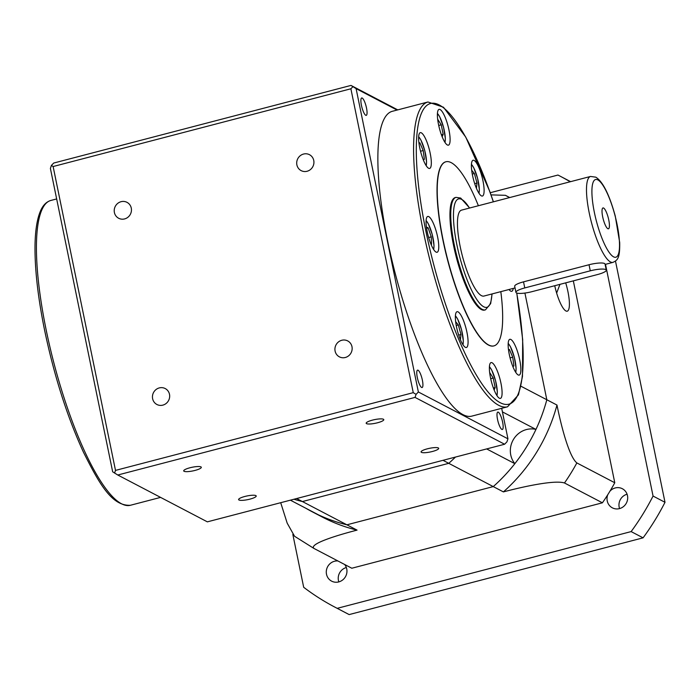 <?xml version="1.0" encoding="UTF-8"?>
<svg xmlns="http://www.w3.org/2000/svg" width="700" height="700" viewBox="0 0 700 700"><rect width="100%" height="100%" fill="white"/><g stroke="black" fill="none" stroke-linecap="round" stroke-linejoin="round"><path stroke-width="1.05" d="M516.442 292.906A12.688 2.634 168.4 0 0 531.939 291.672L597.441 274.566A12.688 2.634 168.4 0 0 606.288 270.139A12.688 2.634 168.4 0 0 590.275 270.821L524.773 287.928A12.688 2.634 168.4 0 0 515.926 292.346A12.688 2.634 168.4 0 0 516.442 292.906M606.288 270.139L605.036 264.066A12.688 2.634 168.4 0 0 589.032 264.74L523.521 281.846A12.688 2.634 168.4 0 0 514.684 286.274L515.926 292.346M607.836 228.707A10.78 2.607 75.4 0 0 608.44 228.804A10.78 2.607 75.4 0 0 608.519 218.838A10.78 2.607 75.4 0 0 603.593 208.04A10.78 2.607 75.4 0 0 602.989 207.935A10.78 2.607 75.4 0 0 602.919 217.901A10.78 2.607 75.4 0 0 607.836 228.707M590.529 176.452L595.805 177.17C602.831 181.597 609.315 194.539 615.256 216.002L619.701 242.585C619.964 258.904 617.374 260.199 612.964 262.369A44.398 10.727 -104.6 0 1 610.479 261.949A44.398 10.727 -104.6 0 1 590.222 217.472A44.398 10.727 -104.6 0 1 590.529 176.452L461.501 210.14A44.398 10.727 75.4 0 0 461.186 251.16A44.398 10.727 75.4 0 0 481.451 295.645A44.398 10.727 75.4 0 0 483.936 296.056L515.025 287.936M124.609 218.916A8.986 8.514 117.6 0 1 118.676 218.269A8.986 8.514 117.6 0 1 114.31 209.37A8.986 8.514 117.6 0 1 121.074 201.696A8.986 8.514 117.6 0 1 126.997 202.344A8.986 8.514 117.6 0 1 131.364 211.234A8.986 8.514 117.6 0 1 124.609 218.916M307.081 171.264A8.986 8.514 117.6 0 1 301.149 170.625A8.986 8.514 117.6 0 1 296.791 161.726A8.986 8.514 117.6 0 1 303.546 154.053A8.986 8.514 117.6 0 1 309.479 154.691A8.986 8.514 117.6 0 1 313.836 163.59A8.986 8.514 117.6 0 1 307.081 171.264M345.31 357.49A8.986 8.514 117.6 0 1 339.377 356.842A8.986 8.514 117.6 0 1 335.011 347.953A8.986 8.514 117.6 0 1 341.775 340.27A8.986 8.514 117.6 0 1 347.699 340.918A8.986 8.514 117.6 0 1 352.065 349.808A8.986 8.514 117.6 0 1 345.31 357.49M162.829 405.134A8.986 8.514 117.6 0 1 156.896 404.486A8.986 8.514 117.6 0 1 152.539 395.596A8.986 8.514 117.6 0 1 159.294 387.914A8.986 8.514 117.6 0 1 165.226 388.561A8.986 8.514 117.6 0 1 169.584 397.451A8.986 8.514 117.6 0 1 162.829 405.134M392.227 111.326A157.509 38.054 75.4 0 0 391.125 256.856A157.509 38.054 75.4 0 0 463.006 414.645A157.509 38.054 75.4 0 0 471.817 416.124L507.544 406.796A157.509 38.054 -104.6 0 1 498.733 405.317A157.509 38.054 -104.6 0 1 423.264 231.131A157.509 38.054 -104.6 0 1 427.963 101.99L392.227 111.326M421.61 387.441A8.986 2.17 75.4 0 0 422.109 387.529A8.986 2.17 75.4 0 0 422.17 379.225A8.986 2.17 75.4 0 0 418.075 370.221A8.986 2.17 75.4 0 0 417.567 370.142A8.986 2.17 75.4 0 0 417.506 378.438A8.986 2.17 75.4 0 0 421.61 387.441M365.741 115.273A8.986 2.17 75.4 0 0 366.24 115.36A8.986 2.17 75.4 0 0 366.301 107.056A8.986 2.17 75.4 0 0 362.206 98.053A8.986 2.17 75.4 0 0 361.699 97.974A8.986 2.17 75.4 0 0 361.637 106.269A8.986 2.17 75.4 0 0 365.741 115.273M501.839 429.398A8.986 2.17 75.4 0 0 502.346 429.476A8.986 2.17 75.4 0 0 502.407 421.172A8.986 2.17 75.4 0 0 498.304 412.178A8.986 2.17 75.4 0 0 497.805 412.09A8.986 2.17 75.4 0 0 497.744 420.394A8.986 2.17 75.4 0 0 501.839 429.398M189.971 467.766A8.986 1.873 168.4 0 0 183.706 470.899A8.986 1.873 168.4 0 0 195.046 470.418A8.986 1.873 168.4 0 0 201.311 467.285A8.986 1.873 168.4 0 0 189.971 467.766M372.444 420.123A8.986 1.873 168.4 0 0 366.179 423.255A8.986 1.873 168.4 0 0 377.519 422.774A8.986 1.873 168.4 0 0 383.784 419.641A8.986 1.873 168.4 0 0 372.444 420.123M427.341 448.823A8.986 1.873 168.4 0 0 421.076 451.955A8.986 1.873 168.4 0 0 432.416 451.483A8.986 1.873 168.4 0 0 438.681 448.341A8.986 1.873 168.4 0 0 427.341 448.823M244.869 496.466A8.986 1.873 168.4 0 0 238.604 499.608A8.986 1.873 168.4 0 0 249.944 499.126A8.986 1.873 168.4 0 0 256.209 495.994A8.986 1.873 168.4 0 0 244.869 496.466M465.36 347.331A18.498 4.471 75.4 0 0 466.401 347.506A18.498 4.471 75.4 0 0 466.524 330.409A18.498 4.471 75.4 0 0 458.089 311.876A18.498 4.471 75.4 0 0 457.048 311.71A18.498 4.471 75.4 0 0 456.925 328.799A18.498 4.471 75.4 0 0 465.36 347.331M499.371 398.213A18.498 4.471 75.4 0 0 500.404 398.387A18.498 4.471 75.4 0 0 500.535 381.299A18.498 4.471 75.4 0 0 492.091 362.766A18.498 4.471 75.4 0 0 491.059 362.591A18.498 4.471 75.4 0 0 490.927 379.68A18.498 4.471 75.4 0 0 499.371 398.213M518.149 374.929A18.498 4.471 75.4 0 0 519.181 375.104A18.498 4.471 75.4 0 0 519.312 358.015A18.498 4.471 75.4 0 0 510.869 339.483A18.498 4.471 75.4 0 0 509.836 339.308A18.498 4.471 75.4 0 0 509.705 356.396A18.498 4.471 75.4 0 0 518.149 374.929M508.996 289.511A18.498 4.471 75.4 0 0 510.702 291.121A18.498 4.471 75.4 0 0 511.735 291.287A18.498 4.471 75.4 0 0 513.266 288.4M481.39 195.869A18.498 4.471 75.4 0 0 482.431 196.044A18.498 4.471 75.4 0 0 482.554 178.955A18.498 4.471 75.4 0 0 474.119 160.423A18.498 4.471 75.4 0 0 473.077 160.248A18.498 4.471 75.4 0 0 472.955 177.345A18.498 4.471 75.4 0 0 481.39 195.869M447.387 144.987A18.498 4.471 75.4 0 0 448.42 145.162A18.498 4.471 75.4 0 0 448.551 128.065A18.498 4.471 75.4 0 0 440.108 109.541A18.498 4.471 75.4 0 0 439.075 109.366A18.498 4.471 75.4 0 0 438.944 126.455A18.498 4.471 75.4 0 0 447.387 144.987M428.61 168.271A18.498 4.471 75.4 0 0 429.642 168.446A18.498 4.471 75.4 0 0 429.774 151.357A18.498 4.471 75.4 0 0 421.33 132.825A18.498 4.471 75.4 0 0 420.297 132.65A18.498 4.471 75.4 0 0 420.166 149.739A18.498 4.471 75.4 0 0 428.61 168.271M436.056 252.088A18.498 4.471 75.4 0 0 437.089 252.263A18.498 4.471 75.4 0 0 437.22 235.165A18.498 4.471 75.4 0 0 428.776 216.633A18.498 4.471 75.4 0 0 427.744 216.457A18.498 4.471 75.4 0 0 427.613 233.555A18.498 4.471 75.4 0 0 436.056 252.088M500.824 291.646A95.139 22.986 -104.6 0 1 493.972 345.879A95.139 22.986 -104.6 0 1 488.653 344.986A95.139 22.986 -104.6 0 1 445.235 249.681A95.139 22.986 -104.6 0 1 445.9 161.77A95.139 22.986 -104.6 0 1 451.229 162.662A95.139 22.986 -104.6 0 1 478.389 205.73M445.804 161.796A95.139 22.986 75.4 0 0 445.699 161.822A95.139 22.986 75.4 0 0 445.034 249.734A95.139 22.986 75.4 0 0 488.451 345.039A95.139 22.986 75.4 0 0 493.771 345.931A95.139 22.986 75.4 0 0 493.876 345.905M485.424 309.873L484.627 310.082A58.144 14.044 -104.6 0 1 481.373 309.531A58.144 14.044 -104.6 0 1 454.843 251.291A58.144 14.044 -104.6 0 1 455.245 197.566L456.041 197.365A58.144 14.044 -104.6 0 0 455.639 251.081A58.144 14.044 -104.6 0 0 482.169 309.33A58.144 14.044 -104.6 0 0 485.424 309.873L490.656 303.634L492.074 293.93M426.589 228.314L428.155 227.902L431.244 236.862L431.533 244.352L430.894 244.02M426.405 226.993L428.155 227.902M428.654 237.536L431.244 236.862M418.967 143.202L419.842 142.791L423.203 150.544L424.358 159.338L423.299 159.836M420.534 151.235L423.203 150.544M423.22 159.635L424.358 159.338M438.725 125.475L441.227 124.819L443.179 134.312L442.164 136.754M437.658 119.21L441.227 124.819M441.402 134.776L443.179 134.312M474.714 183.654L476.989 183.059L476.438 188.3M471.677 170.24L474.381 173.504L476.989 183.059M474.381 173.504L472.264 174.055M510.073 357.892L512.741 357.201L513.896 365.995L512.837 366.494M513.896 365.995L512.759 366.293M508.506 349.86L509.381 349.449L512.741 357.201M489.641 372.444L493.211 378.044L495.162 387.546L494.139 389.979M490.7 378.7L493.211 378.044M493.386 388.01L495.162 387.546M456.234 325.517L458.351 324.966L460.959 334.512L460.407 339.754M455.648 321.694L458.351 324.966M458.684 335.108L460.959 334.512M501.69 408.328L507.946 438.821L418.364 391.983L356.099 88.629L397.075 110.058M504.604 444.238L207.357 521.85L117.775 475.011L415.03 397.399L504.604 444.238L506.923 441.866L507.946 438.821M415.03 397.399L416.08 394.371L418.364 391.983M356.099 88.629L350.989 85.418L53.734 163.039L51.415 165.401L50.4 168.446L112.665 471.8L117.775 475.011M397.766 109.874L350.989 85.418M114.581 473.095L115.5 470.4L413.254 392.656L416.08 394.371M413.254 392.656L350.884 88.777L352.922 86.678M350.884 88.777L53.121 166.53L51.415 165.401M53.121 166.53L115.5 470.4M338.835 581.892A10.78 10.22 117.6 0 1 338.441 580.475A10.78 10.22 117.6 0 1 346.351 567.525M337.881 560.954A10.78 10.22 -62.4 0 0 326.498 574.227A10.78 10.22 -62.4 0 0 331.625 581.14A10.78 10.22 -62.4 0 0 342.773 579.871A10.78 10.22 -62.4 0 0 346.745 568.942A10.78 10.22 -62.4 0 0 344.636 564.48M619.57 508.594A10.78 10.22 117.6 0 1 619.176 507.176A10.78 10.22 117.6 0 1 627.077 494.226M607.233 500.929A10.78 10.22 -62.4 0 0 612.36 507.841A10.78 10.22 -62.4 0 0 623.499 506.573A10.78 10.22 -62.4 0 0 627.48 495.644A10.78 10.22 -62.4 0 0 622.352 488.731A10.78 10.22 -62.4 0 0 609.945 491.19A200.856 190.374 -62.4 0 0 614.775 482.755L576.852 462.927A200.856 190.374 117.6 0 1 564.48 482.983C554.654 479.78 523.355 486.623 503.405 491.899L493.255 486.596L346.894 524.808L357.053 530.119C337.085 535.255 308.998 543.9 313.889 548.406L351.811 568.234L602.403 502.81A200.856 190.374 -62.4 0 0 607.766 494.716A10.78 10.22 -62.4 0 0 607.233 500.929M559.965 284.349L556.64 293.064M554.741 285.714A23.782 5.749 75.4 0 0 565.915 310.966A23.782 5.749 75.4 0 0 567.245 311.194A23.782 5.749 75.4 0 0 565.696 282.852M292.845 534.485L303.686 587.282A243.136 230.457 -62.4 0 0 334.924 607.154L346.868 613.401A243.136 230.457 -62.4 0 0 349.16 614.582L643.081 537.836A243.136 230.457 -62.4 0 0 665 502.302L615.484 261.091M334.924 607.154A243.136 230.457 -62.4 0 0 337.216 608.335L349.16 614.582M605.491 264.32L653.056 496.055A243.136 230.457 -62.4 0 1 631.137 531.589L337.216 608.335M570.185 181.764A243.136 230.457 -62.4 0 0 560.245 176.225A243.136 230.457 -62.4 0 0 557.952 175.044L490.236 192.727M573.326 280.866L614.775 482.755M631.137 531.589L643.081 537.836M653.056 496.055L665 502.302M305.944 508.314A169.138 160.317 -62.4 0 0 312.183 511.761L322.332 517.064A169.138 160.317 -62.4 0 0 357.053 530.119M312.183 511.761A169.138 160.317 -62.4 0 0 346.894 524.808L302.409 501.55L448.761 463.33A169.138 160.317 -62.4 0 0 455.464 457.065A169.138 160.317 -62.4 0 1 448.761 463.33L302.409 501.55A169.138 160.317 -62.4 0 1 293.947 499.24A169.138 160.317 -62.4 0 0 302.409 501.55L296.642 498.531M290.377 500.168L318.57 514.911A169.138 160.317 -62.4 0 0 346.894 524.808L493.255 486.596A169.138 160.317 -62.4 0 0 546.822 399.752L524.921 293.055L546.822 399.752L520.949 386.225M602.403 502.81L564.48 482.983M607.766 494.716A200.856 190.374 -62.4 0 0 609.945 491.19M503.405 491.899A169.138 160.317 -62.4 0 0 556.972 405.055L546.822 399.752A169.138 160.317 -62.4 0 1 535.964 429.415L502.416 411.88M509.714 197.549L505.435 195.317A200.856 190.374 117.6 0 1 509.512 197.601M490.998 194.88L505.435 195.317M556.972 405.055C561.032 425.276 568.951 456.531 576.852 462.927M280.7 502.696L287.184 523.136L294.56 536.27L313.889 548.406M443.004 460.32L493.255 486.596A169.138 160.317 -62.4 0 0 514.841 463.662L486.649 448.919M535.964 429.415A21.14 20.037 -62.4 0 0 513.634 439.154A21.14 20.037 -62.4 0 0 514.841 463.662M524.773 287.928L523.521 281.846M590.275 270.821L589.032 264.74M597.817 179.883A40.171 9.704 75.4 0 0 594.37 212.441A40.171 9.704 75.4 0 0 613.62 256.865A40.171 9.704 75.4 0 0 617.059 224.306A40.171 9.704 75.4 0 0 597.817 179.883M46.104 329.613A157.509 38.054 75.4 0 0 121.572 503.799A157.509 38.054 75.4 0 0 130.384 505.278C111.808 506.179 99.391 483.936 83.475 452.226C67.183 416.684 54.241 376.058 44.625 330.348C38.071 298.13 34.869 270.287 35 246.82C35.14 232.041 36.776 220.579 39.9 212.441C42.35 205.905 45.981 201.924 50.794 200.471A157.509 38.054 75.4 0 0 46.104 329.613M516.722 293.029A155.4 37.546 -104.6 0 1 497.849 401.284A155.4 37.546 -104.6 0 1 425.845 230.93A155.4 37.546 -104.6 0 1 429.17 103.976A155.4 37.546 -104.6 0 1 493.334 201.827M491.925 293.974A56.026 13.536 -104.6 0 1 483.735 306.784A56.026 13.536 -104.6 0 1 456.89 244.825A56.026 13.536 -104.6 0 1 461.694 199.412A56.026 13.536 -104.6 0 1 469.49 208.058M426.09 220.614A16.065 3.885 -104.6 0 1 432.197 234.412A16.065 3.885 -104.6 0 1 433.615 249.445M418.644 136.798A16.065 3.885 -104.6 0 1 424.751 150.605A16.065 3.885 -104.6 0 1 426.169 165.629M437.421 113.514A16.065 3.885 -104.6 0 1 443.537 127.321A16.065 3.885 -104.6 0 1 444.946 142.345M471.424 164.404A16.065 3.885 -104.6 0 1 477.54 178.202A16.065 3.885 -104.6 0 1 478.957 193.235M508.183 343.455A16.065 3.885 -104.6 0 1 514.299 357.262A16.065 3.885 -104.6 0 1 515.707 372.286M489.405 366.748A16.065 3.885 -104.6 0 1 495.512 380.546A16.065 3.885 -104.6 0 1 496.93 395.579M455.394 315.858A16.065 3.885 -104.6 0 1 461.51 329.665A16.065 3.885 -104.6 0 1 462.927 344.689M50.794 200.471L56.656 198.94M507.544 406.796L518.438 394.852L522.48 376.416L522.673 339.553L516.801 293.055M469.648 208.014L460.688 198.056L456.041 197.365M433.711 249.594L434.017 245.569L432.241 234.491L428.365 223.869L426.099 220.439M426.265 165.778L426.571 161.761L424.804 150.675L420.919 140.053L418.652 136.623M445.043 142.494L445.349 138.477L443.581 127.391L439.696 116.769L437.43 113.339M479.054 193.384L479.351 189.359L477.584 178.273L473.707 167.65L471.441 164.22M515.804 372.435L516.11 368.419L514.343 357.332L510.457 346.71L508.191 343.28M497.026 395.727L497.332 391.703L495.556 380.616L491.68 369.994L489.414 366.564M463.024 344.838L463.321 340.812L461.554 329.735L457.677 319.113L455.411 315.683M493.404 201.81L489.729 191.327L465.745 137.077L443.476 107.231L427.963 101.99M130.384 505.278L160.58 497.394M612.964 262.369L605.115 264.416M570.614 181.65L560.245 176.225"/></g></svg>
